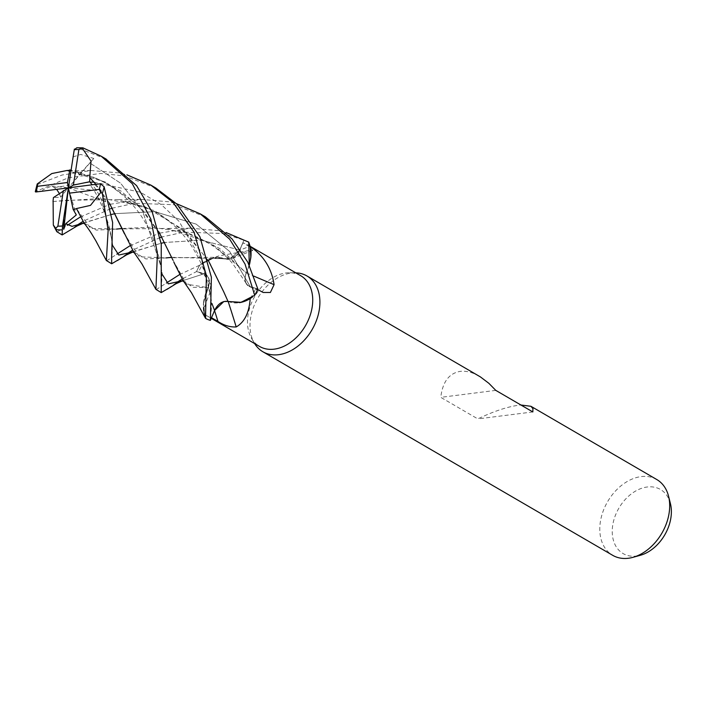 <?xml version="1.0" encoding="UTF-8"?>
<svg xmlns="http://www.w3.org/2000/svg" width="706" height="706" viewBox="0 0 706 706"><rect width="100%" height="100%" fill="white"/><g stroke="black" fill="none" stroke-linecap="round" stroke-linejoin="round"><path stroke-width="0.53" stroke-dasharray="3.53 2.65" d="M248.759 242.184L248.75 242.176A43.772 31.329 -59.8 0 0 243.941 240.199L239.731 250.021L230.43 258.925L214.121 257.972A34.885 24.966 -59.8 0 0 210.229 259.031A34.885 24.966 -59.8 0 0 204.149 261.917A40.922 29.281 -59.8 0 0 204.078 262.023A40.922 29.281 -59.8 0 0 198.607 272.048L204.934 275.967L210.767 284.642L209.858 293.078C204.784 304.886 202.851 311.823 204.069 313.888A40.922 29.281 -59.8 0 0 204.14 313.949A40.922 29.281 -59.8 0 0 206.593 315.617A40.922 29.281 -59.8 0 0 211.429 317.674L211.509 317.726M167.093 257.814L216.689 257.275L226.229 259.005L213.309 258.149L199.754 265.103A43.772 31.329 -59.8 0 0 196.568 271.589L204.043 273.787C209.038 275.993 210.353 280.644 207.996 287.739C210.353 280.644 209.038 275.993 204.043 273.787L196.524 271.572L182.024 279.073M205.225 317.426L203.434 303.765L208.173 287.571L203.478 303.165L205.208 317.4M205.649 318.441L205.596 318.327A43.772 31.329 -59.8 0 0 210.414 320.303A43.772 31.329 -59.8 0 1 205.596 318.327L204.14 313.949L203.522 302.839A34.885 24.966 -59.8 0 0 204.069 313.888M214.58 310.455L223.837 301.533L228.064 301.488M300.685 275.693A40.922 29.281 -59.8 0 0 289.76 272.745A40.922 29.281 -59.8 0 0 286.001 272.957A40.922 29.281 -59.8 0 0 253.622 298.453A40.922 29.281 -59.8 0 0 251.574 338.377A40.922 29.281 -59.8 0 0 259.526 346.425M204.149 261.917L218.842 255.907L247.744 250.78L252.81 250.462L249.183 246.518L242.926 242.829L239.872 250.083A738.785 556.143 68.1 0 0 249.183 246.518M295.796 272.843A43.843 31.382 -59.8 0 0 295.302 272.834A43.843 31.382 -59.8 0 0 291.278 273.063A43.843 31.382 -59.8 0 0 256.578 300.368A43.843 31.382 -59.8 0 0 254.381 343.151A43.843 31.382 -59.8 0 0 254.637 343.575M656.792 479.542A43.843 31.382 -59.8 0 0 641.066 476.612A43.843 31.382 -59.8 0 0 603.003 511.532A43.843 31.382 -59.8 0 0 612.693 555.322M479.197 376.192C472.42 372.283 466.092 370.676 460.215 371.374C449.069 373.271 442.583 381.928 440.773 397.346L477.821 418.905C493.309 411.448 506.846 406.903 518.442 405.253L520.904 405.006M670.418 503.59A37.091 26.546 -59.8 0 0 647.146 487.008A37.091 26.546 -59.8 0 0 612.72 525.22A37.091 26.546 -59.8 0 0 636.459 556.072A37.091 26.546 -59.8 0 0 640.333 555.287M179.483 274.634L199.639 265.2L204.078 262.023L214.121 257.972A34.885 24.966 -59.8 0 1 226.22 259.084A742.235 558.737 68.1 0 0 247.744 250.78M226.22 259.084A12.602 9.019 -59.8 0 0 231.277 258.802A12.602 9.019 -59.8 0 0 239.872 250.083M250.215 246.562A40.922 29.281 -59.8 0 0 247.762 244.885A40.922 29.281 -59.8 0 0 242.926 242.829M171.787 257.319L230.43 258.925L239.731 250.021L243.941 240.199L239.775 250.039C236.289 256.887 231.736 259.87 226.105 258.996M209.858 293.078A742.235 133.107 -3.9 0 0 208.094 287.695A12.602 9.019 -59.8 0 0 208.552 277.679A12.602 9.019 -59.8 0 0 204.14 273.637L198.607 272.048M208.094 287.695A34.885 24.966 -59.8 0 0 203.522 302.839L208.085 287.616L192.941 287.307L183.181 280.67M226.291 259.014L213.3 258.149L199.754 265.103A43.772 31.329 -59.8 0 0 196.568 271.589L204.078 273.778C209.126 276.011 210.423 280.706 207.988 287.863M228.162 301.533A742.235 286.212 -94.1 0 0 228.126 301.427A12.602 9.019 -59.8 0 0 214.483 310.428L211.429 317.674M228.126 301.427A34.885 24.966 -59.8 0 0 240.225 302.53M228.047 301.453L239.51 302.636M249.271 265.218L246.253 272.834A12.602 9.019 -59.8 0 0 249.403 286.574A12.602 9.019 -59.8 0 0 250.215 286.865L257.602 289.469M117.531 228.982L167.145 228.444L210.891 243.005L246.253 272.834A742.235 405.632 -163.1 0 0 253.833 276.108M122.244 228.488L152.214 227.173L186.534 232.733L219.601 248.441L246.253 272.834A34.885 24.966 -59.8 0 0 250.824 257.664M250.259 286.698L229.732 251.53L196.144 224.12L154.852 211.676L115.237 213.644L154.852 211.676L196.144 224.12L229.732 251.53L250.277 286.733L257.778 288.913A43.772 31.329 -59.8 0 1 254.601 295.399A43.772 31.329 -59.8 0 0 257.778 288.913L250.259 286.698C245.238 284.474 243.914 279.814 246.27 272.728C243.914 279.814 245.238 284.474 250.259 286.698L257.831 288.93M250.277 298.488A40.922 29.281 -59.8 0 0 255.749 288.454M246.297 272.878L249.297 265.279M250.277 286.724C245.229 284.5 243.932 279.805 246.368 272.648M240.922 302.353L252.377 297.094M246.253 272.834L249.747 263.47M250.93 256.163L250.639 248.786M532.827 411.942L477.821 418.905M495.78 390.374L440.773 397.346M156.176 289.663L166.387 283.035M199.639 265.2A43.843 31.373 -59.8 0 0 196.524 271.572M176.244 282.832L168.002 288.604M248.759 242.176A43.772 31.329 -59.8 0 0 243.941 240.199L223.343 233.527L183.86 232.133L161.886 236.987M160.121 237.551L132.481 250.242M126.701 254.001L118.608 259.658M106.632 260.832L116.843 254.204M129.93 245.794L159.212 233.262M159.662 233.13L190.17 228.179L218.295 230.588L225.991 232.503M155.788 187.981L124.247 175.865L100.843 173.429L68.447 177.718L35.3 191.714M37.233 183.975L37.956 184.292L62.11 175.017L91.109 170.508L119.199 172.926L126.895 174.832M205.331 216.813L173.8 204.696L134.431 203.284L112.342 208.155M110.577 208.72L82.929 221.41M77.113 225.179L67.961 231.647M57.089 232L67.291 225.373M80.387 216.963L109.677 204.422M110.118 204.29L140.653 199.348L168.752 201.757L176.438 203.663M228.047 301.418L223.564 291.481M105.741 158.859L76.857 147.748M95.928 184.31L109.315 202.931M133.637 251.839L145.833 258.943L166.228 257.911L139.206 256.781L124.477 233.836M95.892 184.319L109.333 203.01M94.48 184.487L100.914 190.152L105.768 201.784L101.187 199.092L96.722 190.532L92.221 184.778M91.083 186.34C98.443 195.156 108.874 220.201 111.195 236.934L101.187 199.092L111.195 236.934L112.872 245.891L111.195 236.934C112.951 247.982 112.095 252.166 112.166 252.377L111.698 256.825M132.975 251.989L161.109 243.27L132.49 251.927M239.731 250.021L201.254 240.208L164.789 242.476L201.254 240.208L239.775 250.039M53.021 201.492L102.767 198.342L144.536 206.452L182.174 228.991L208.429 260.673M59.322 193.435L60.663 197.159L53.409 197.592M42.289 191.211L43.04 189.729L51.759 185.987L56.639 189.358M54.406 187.558L89.989 182.157M93.986 182.148L140.379 192.244L161.4 204.705L179.033 221.331L201.695 260.47L210.282 294.596L211.959 303.545M52.994 201.519L67.079 200.248L117.602 199.613L154.843 210.812L187.222 233.633L209.938 263.153L223.414 291.128M84.093 223.008L96.29 230.103L116.684 229.071L90.624 228.444L76.522 208.676M82.946 223.096L111.574 214.43L83.432 223.158M73.133 156.882L80.74 154.438L93.774 158.471L80.563 173.208M66.364 170.578L94.931 177.594L121.026 191.123L142.656 210.017L158.876 231.824M173.014 260.232L186.631 284.2L208.049 287.616M93.774 158.471L68.385 187.849L81.093 172.741L71.103 170.111M75.471 172.096C92.557 176.359 104.806 181.38 112.219 187.161C121.494 193.612 128.58 199.869 133.487 205.914C139.823 213.186 145.312 221.658 149.946 231.321C154.888 240.931 159.574 257.672 160.739 265.765L142.683 211.306L120.558 183.172L89.847 162.971L120.558 183.172L142.683 211.306L160.739 265.765L162.415 274.722L160.739 265.765C162.521 277.052 161.621 281.217 161.7 281.332L161.242 285.674M204.043 273.787L183.11 280.582L204.078 273.778M66.558 170.57L105.291 181.971L137.67 204.784L160.386 234.313L173.861 262.288M51.759 185.987L68.385 187.849L76.292 214.951M248.706 242.07A43.843 31.373 -59.8 0 0 243.967 240.137M105.768 201.784L68.385 187.849L60.663 197.159M68.385 187.849L96.722 190.532M204.14 273.637A738.785 132.49 -3.9 0 1 204.934 275.967M250.215 286.865A738.785 403.753 -163.1 0 0 262.226 291.993M37.956 184.292A43.843 31.382 -59.8 0 0 36.174 190.947M83.758 148.084A43.843 31.382 -59.8 0 0 78.366 147.881M206.593 315.617L211.253 318.327M251.574 338.377L254.381 343.151M210.229 259.031L218.842 255.907M252.81 250.462L231.277 258.802M208.552 277.679L210.767 284.642M249.403 286.574L263.197 292.46M219.61 257.54L216.689 257.275M246.2 283.327L233.112 264.212C227.791 257.646 220.537 251.195 211.359 244.858C197.071 236.201 184.796 231.171 174.55 229.759M289.76 272.745L295.302 272.834M247.762 244.885L250.145 246.279M224.12 258.599L226.485 259.093M125.024 200.928L147.528 208.12C160.447 213.459 176.738 226.379 184.222 236.175C191.414 243.994 201.078 261.485 204.219 271.51C207.485 281.332 209.505 289.028 210.282 294.596C212.029 305.513 211.2 309.855 211.235 310.287L210.785 314.523M140.653 199.348L117.602 199.613M190.179 228.179L167.145 228.444M182.024 280.759L184.213 280.194L182.519 280.82M91.109 170.508L68.05 170.781"/><path stroke-width="1.06" d="M211.959 303.545L214.571 310.455L210.414 320.303L214.58 310.455C218.057 303.624 222.611 300.632 228.25 301.506M211.253 318.327L259.526 346.425A40.922 29.281 -59.8 0 0 274.21 349.152A40.922 29.281 -59.8 0 0 309.731 316.562A40.922 29.281 -59.8 0 0 300.685 275.693L250.145 246.279M228.162 301.533A742.235 286.212 -94.1 0 1 236.201 326.94C229.927 327.231 223.855 325.395 217.977 321.442L211.429 317.674M254.637 343.575A43.843 31.382 -59.8 0 0 262.906 351.773A43.843 31.382 -59.8 0 0 278.641 354.694A43.843 31.382 -59.8 0 0 316.694 319.774A43.843 31.382 -59.8 0 0 307.004 275.984A43.843 31.382 -59.8 0 0 295.796 272.843M262.906 351.773L612.693 555.322A43.843 31.382 -59.8 0 0 628.428 558.252A43.843 31.382 -59.8 0 0 633.008 557.316A43.843 31.382 -59.8 0 0 668.564 496.221A43.843 31.382 -59.8 0 0 656.792 479.542L530.921 406.285L532.942 408.615L532.827 411.942L495.78 390.374L488.843 383.296L480.415 376.916L307.004 275.984M248.759 242.184L250.215 246.562A40.922 29.281 -59.8 0 1 250.286 246.615C263.753 255.81 271.686 268.492 274.078 284.65L270.389 292.478L263.197 292.46L257.602 289.469M228.064 301.488L240.225 302.53A34.885 24.966 -59.8 0 0 250.206 298.594C249.147 312.82 244.479 322.263 236.201 326.94L236.113 326.984M250.206 298.594A40.922 29.281 -59.8 0 0 250.277 298.488L240.225 302.53M253.833 276.108A742.235 405.632 -163.1 0 0 274.078 284.65M249.297 265.279L250.824 257.664A34.885 24.966 -59.8 0 0 250.286 246.615M250.824 257.664L250.215 246.562M252.377 297.094L250.277 298.488M176.438 203.663L200.283 213.874L229.724 239.246L245.026 264.053L254.716 295.311L241.02 302.336L228.056 301.488M239.51 302.636L240.922 302.353M249.747 263.47L250.93 256.163M250.639 248.786L248.75 242.176L249.271 265.218M520.904 405.006L530.921 406.285M633.008 557.316L640.333 555.287A37.091 26.546 -59.8 0 0 670.418 503.59L668.564 496.221M92.221 184.778L89.627 181.751L73.398 185.104L78.895 149.566L82.911 147.854L101.187 156.211L132.278 183.684L150.881 219.142L157.42 253.595L155.894 289.345L161.224 292.602L161.233 244.029L152.311 212.321L136.629 185.687L105.741 158.859M166.387 283.035L179.483 274.634M182.024 279.073L176.244 282.832M168.002 288.604L161.224 292.602M111.61 257.496L112.625 222.487L104.126 186.799L100.473 183.763A40.922 29.29 -59.8 0 1 99.264 189.384L100.746 192.447L102.344 193.453L108.133 230.456L106.35 260.514L111.68 263.77L111.61 257.496M161.886 236.987L160.121 237.551M132.481 250.242L126.701 254.001M118.608 259.658L111.68 263.77M116.843 254.204L129.93 245.794M159.212 233.262L159.662 233.13M205.649 312.22L205.649 318.441A43.843 31.373 -59.8 0 0 210.388 320.374L211.376 277.202L199.886 236.731L176.906 204.122L155.788 187.981L150.731 185.043L172.97 202.322L194.071 232.256L206.39 275.464L205.649 312.22M112.342 208.155L110.577 208.72M82.929 221.41L77.113 225.179M83.432 223.158L76.989 226.035L62.146 234.939L62.499 225.938A40.922 29.29 -59.8 0 0 62.499 225.938A40.922 29.29 -59.8 0 1 57.866 226.123L55.809 228.347L56.807 231.683L62.102 234.921M67.291 225.373L80.387 216.963M109.677 204.422L110.118 204.29M228.029 301.418L223.837 301.533L214.58 310.455L210.388 320.374M82.911 147.854L76.857 147.748L74.262 149.751A40.922 29.29 -59.8 0 0 74.262 149.751A40.922 29.29 -59.8 0 1 78.895 149.566M89.724 177.797L91.021 161.074L82.17 148.048M89.909 177.744L95.928 184.31M109.315 202.931L133.637 251.839L141.959 263.938L155.894 289.345M166.139 257.919L167.093 257.814M89.627 181.751L89.865 177.762L95.892 184.319M109.333 203.01L124.477 233.836M166.228 257.902L171.787 257.319M101.046 183.692L94.269 184.513M112.872 245.891L118.776 255.042L133.566 251.751L118.776 255.042L112.872 245.891M161.109 243.27L164.789 242.476L161.109 243.27M208.429 260.673L223.564 291.481M42.289 191.211L68.385 187.849L53.409 197.592L53.021 201.492M56.639 189.358L59.322 193.435M89.989 182.157L93.986 182.148M35.724 191.997L42.501 191.185M37.171 184.134L35.3 191.714L36.297 191.926A40.922 29.29 -59.8 0 1 37.497 186.313L37.242 183.948L51.829 173.544L66.558 170.57M223.387 291.057L228.047 301.453M53.118 201.422L53.312 225.046L55.809 228.356M63.752 229.3L68.385 187.849L63.637 218.807L63.752 229.3L65.746 223.678L76.292 214.951L73.186 209.505L76.522 208.676M62.393 226.617L63.681 218.56M254.716 295.311A43.843 31.373 -59.8 0 0 257.831 288.93L247.797 262.208L232.071 238.946L205.331 216.813L200.283 213.874M122.244 228.488L116.684 229.071M65.746 223.678L72.038 226.361L84.023 222.919L72.038 226.361L65.746 223.678M111.574 214.43L115.237 213.644L111.574 214.43M225.991 232.503L248.741 242.14M76.486 208.552L90.492 205.375L100.746 192.447M76.539 208.72L84.093 223.008C91.392 232.786 91.339 233.474 95.672 240.481L106.35 260.514M116.605 229.079L117.531 228.982M74.377 149.072L73.089 157.129M158.876 231.824L173.014 260.232M71.103 170.111L66.364 170.578M162.415 274.722L168.319 283.874L183.11 280.582L168.319 283.874L162.415 274.722M126.895 174.832L150.731 185.043M173.835 262.217L183.181 280.67L191.494 292.752L205.446 318.185M73.133 156.882L68.385 187.849L67.432 182.519L37.497 186.313M63.372 190.594L57.866 226.123M69.859 169.837L67.432 182.519M94.48 184.487L68.385 187.849L73.186 209.505M69.338 193.17L99.264 189.384M68.385 187.849L73.398 185.104M214.527 310.587A738.785 284.88 -94.1 0 1 217.977 321.442M102.344 193.453A43.843 31.382 -59.8 0 0 104.126 186.799M56.542 229.662A43.843 31.382 -59.8 0 0 61.925 229.865M117.496 260.488L126.4 254.937L132.975 251.989M132.49 251.927L134.564 252.916M56.807 231.683L53.312 225.046M82.946 223.096L85.02 224.084M182.519 280.82L176.085 283.688L167.013 289.345M182.024 280.759L184.107 281.747M106.244 159.15L101.187 156.211"/></g></svg>
